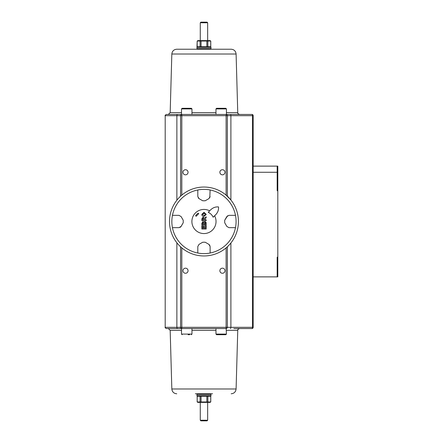<?xml version="1.0" encoding="UTF-8"?>
<svg xmlns="http://www.w3.org/2000/svg" width="443" height="443" viewBox="0 0 443 443"><rect width="100%" height="100%" fill="white"/><g stroke="black" fill="none" stroke-linecap="round" stroke-linejoin="round"><path stroke-width="0.66" d="M277.185 172.659L277.8 172.659L277.8 190.734L277.185 190.734L277.185 166.125L253.186 166.125M277.185 179.194L277.8 179.194M277.185 173.806L277.8 173.806M277.185 184.986L277.8 184.986M277.185 186.614L277.8 186.614M277.185 180.451L277.8 180.451M277.185 181.519L277.8 181.519M253.186 172.277L277.185 172.277M277.185 166.125L277.8 166.125L277.8 172.659M277.185 274.378L277.8 274.378L277.8 276.875L253.186 276.875M277.185 276.875L277.185 257.184L277.8 257.184L277.8 190.734M277.185 261.381L277.8 261.381L277.8 274.378M277.185 260.783L277.8 260.783L277.8 261.381M277.185 264.931L277.8 264.931M277.185 262.965L277.8 262.965M277.185 262.533L277.8 262.533M277.185 261.951L277.8 261.951M277.185 269.366L277.8 269.366M277.185 268.12L277.8 268.12M277.185 267.782L277.8 267.782M277.185 270.396L277.8 270.396M277.185 270.463L277.8 270.463M277.185 265.429L277.8 265.429M277.185 265.003L277.8 265.003M277.185 266.675L277.8 266.675M277.185 260.406L277.8 260.406L277.8 260.783M277.185 259.803L277.8 259.803L277.8 260.406M277.8 257.184L277.8 259.803M251.956 114.444L226.113 114.444A1.229 1.229 0 0 1 227.348 115.673L252.477 115.673A1.229 0.521 -90 0 0 251.956 114.444A1.229 1.229 0 0 1 253.186 115.673L253.186 327.327A1.229 1.229 0 0 1 251.956 328.556L233.849 328.556M210.115 246.485L210.115 253.014A32.112 32.112 0 0 0 235.482 227.652L228.953 227.652L226.827 226.423L224.695 222.729L224.695 220.271L227.658 215.719M235.493 227.652A32.123 32.123 0 0 0 235.493 215.348L235.493 215.348A32.112 32.112 0 0 0 210.115 189.986L209.788 197.739M228.959 227.652L226.827 226.423L224.695 222.729L224.695 220.271L226.827 216.577L228.959 215.348L235.482 215.348M224.695 220.271L226.827 216.577M226.827 226.423L224.695 222.729M178.978 215.348L181.104 216.577L183.236 220.271L181.104 216.577L178.978 215.348L172.449 215.348A32.123 32.123 0 0 0 172.432 227.652L172.432 227.652A32.112 32.112 0 0 0 197.811 253.014L197.811 246.485L199.04 244.359L197.811 246.491M181.104 216.577L183.236 220.271L183.236 222.729L181.104 226.423L178.972 227.652L172.449 227.652M181.104 226.423L183.236 222.729L180.927 226.689L180.035 227.409M172.432 215.348L172.449 215.348A32.112 32.112 0 0 1 197.811 189.986L197.811 189.969A32.123 32.123 0 0 1 210.115 189.969L210.115 189.969M197.811 253.031L197.811 253.031A32.123 32.123 0 0 0 210.115 253.031L210.115 253.031M210.115 246.491L208.886 244.359L209.877 245.428M202.733 242.227L205.198 242.227L202.733 242.227L199.04 244.359M205.198 242.227L208.886 244.359M197.811 196.515L199.04 198.641L198.182 197.805M197.811 196.509L197.811 189.969M208.886 198.641L205.198 200.773L208.886 198.641L210.115 196.509M205.198 200.773L202.733 200.773L199.04 198.641M210.071 213.388L208.249 212.297A10.15 10.15 0 0 1 213.172 217.22L213.138 217.148M196.133 216.278L195.601 215.747A10.15 10.15 0 0 1 198.209 213.138L198.746 213.67L196.133 216.278M203.686 219.152L203.686 219.794L202.595 219.794L202.606 218.477L203.127 218.034L203.686 219.152M206.172 220.664L201.864 220.664L201.864 218.831L203.071 217.136L204.273 218.277L206.172 216.788L206.172 217.829L204.373 219.617L206.172 219.794L206.172 220.664M203.575 224.141L202.578 224.141L202.595 222.895L203.071 222.458L203.564 222.934L203.575 224.141M205.441 224.141L204.289 224.141L204.876 222.297L205.414 222.735L205.441 224.141M201.864 225.011L201.864 223.289L202.949 221.611L203.88 222.214L204.921 221.4L206.145 222.491L206.172 225.011L201.864 225.011M206.172 229.025L201.864 229.025L201.864 225.83L202.595 225.83L202.595 228.156L203.547 228.156L203.547 225.991L204.278 225.991L204.278 228.156L205.441 228.156L205.441 225.747L206.172 225.747L206.172 229.025M205.502 214.401L204.013 215.597L202.534 214.401L204.007 213.21L205.502 214.401M204.046 216.494L202.944 216.3L201.964 215.342L201.792 214.412L204.024 212.319L206.244 214.401L204.046 216.494M195.601 215.747A10.15 10.15 0 0 1 198.209 213.138M208.249 212.297L209.677 210.868C212.197 207.955 215.148 206.643 218.526 206.936C218.82 210.314 217.513 213.266 214.6 215.791L213.172 217.22M214.6 215.791A12.072 12.072 0 0 1 205.94 233.406A12.072 12.072 0 0 1 192.057 219.529A12.072 12.072 0 0 1 209.677 210.868M230.604 199.649L225.819 194.859M237.869 227.652A34.454 34.454 0 0 1 203.963 255.954A34.454 34.454 0 0 1 169.569 219.44A34.454 34.454 0 0 1 208.077 187.289A34.454 34.454 0 0 1 237.869 227.652M176.879 200.203L176.879 115.673L180.583 115.673A1.229 1.229 0 0 1 181.813 114.444L181.813 115.673L226.113 115.673L226.113 114.444L166.435 114.444C165.272 114.997 164.862 115.407 165.2 115.673L176.879 115.673A1.229 0.858 -90 0 1 177.737 114.444M186.736 108.291L182.123 108.291L181.508 108.906L191.969 108.906L191.354 108.291L186.736 108.291M183.895 108.291L185.318 108.291M181.508 330.351L170.173 330.351L168.329 328.556L226.113 328.556A1.229 1.229 0 0 0 227.348 327.327L230.897 327.327A1.229 0.521 90 0 1 230.377 328.556M188.159 334.709L189.576 334.709M191.354 334.709L191.969 334.094L181.508 334.094L181.508 328.556L166.435 328.556C165.272 328.003 164.862 327.593 165.2 327.327L176.879 327.327A1.229 0.858 90 0 0 177.737 328.556M207.656 22.765L207.042 22.15L200.889 22.15L200.275 22.765L207.656 22.765L207.656 40.606M207.656 402.394L207.656 420.235L200.275 420.235L200.275 402.394M200.275 420.235L200.889 420.85L207.042 420.85L207.656 420.235M197.91 40.606L210.021 40.606L210.763 41.038L197.168 41.038L197.91 40.606M210.979 48.608L196.952 48.608L196.952 47.351L210.979 47.351L210.979 48.608L210.364 49.223M197.19 41.038L196.952 47.351M197.19 46.759L210.763 46.759L210.979 47.351M210.741 46.759L210.741 41.038M207.845 41.038L207.845 46.759M206.859 46.759L206.859 41.038M200.081 46.759L200.081 41.038M201.072 41.038L201.072 46.759M236.097 54.007C235.737 51.089 234.098 49.494 231.174 49.223L176.757 49.223C173.828 49.494 172.189 51.089 171.834 54.007L236.097 54.007L237.753 112.649L226.423 112.649M195.352 49.223L194.123 49.223M210.021 402.394L197.91 402.394L197.168 401.962L210.763 401.962L210.021 402.394M196.952 394.392L210.979 394.392L210.979 395.649L196.952 395.649L196.952 394.392L197.567 393.777M210.364 393.777L210.979 394.392M210.979 395.649L210.763 396.241L197.168 396.241L196.952 395.649M201.072 396.241L201.072 401.962M200.081 401.962L200.081 396.241M206.859 401.962L206.859 396.241M207.845 396.241L207.845 401.962M210.741 401.962L210.741 396.241M197.19 396.241L197.19 401.962M212.579 393.777L195.352 393.777M184.969 328.556L181.813 328.556L181.813 327.327L226.113 327.327L226.423 334.094L215.962 334.094L215.962 328.556M253.186 115.673L252.477 115.673L252.477 327.327A1.229 0.521 90 0 1 251.956 328.556A1.229 1.229 0 0 0 253.186 327.327A1.229 1.229 0 0 1 251.956 328.556A1.229 1.229 0 0 0 253.186 327.327L230.897 327.327L230.897 242.991M180.583 246.806L180.583 327.327A1.229 1.229 0 0 0 181.813 328.556A1.229 1.229 0 0 1 180.583 327.327L181.813 327.327L181.813 247.892M181.508 112.649L170.173 112.649L168.329 114.444L181.508 114.444L181.508 108.906M215.962 114.444L215.962 108.906L226.423 108.906L226.423 114.444L239.597 114.444C237.946 113.724 237.332 113.126 237.753 112.649M180.583 196.194L180.583 115.673A1.229 1.229 0 0 1 181.813 114.444M182.965 270.723A2.542 2.542 0 0 1 186.78 268.519A2.542 2.542 0 0 1 186.78 272.927A2.542 2.542 0 0 1 182.965 270.723M224.966 270.723A2.542 2.542 0 0 1 221.151 272.927A2.542 2.542 0 0 1 221.151 268.519A2.542 2.542 0 0 1 224.966 270.723M182.965 172.277A2.542 2.542 0 0 1 186.78 170.073A2.542 2.542 0 0 1 186.78 174.481A2.542 2.542 0 0 1 182.965 172.277M224.966 172.277A2.542 2.542 0 0 1 221.151 174.481A2.542 2.542 0 0 1 221.151 170.073A2.542 2.542 0 0 1 224.966 172.277M226.113 195.108L226.113 115.673L227.348 115.673L227.348 196.194M227.348 246.806L227.348 327.327L226.113 327.327L226.113 247.892M222.613 334.709L219.772 334.709M215.962 334.094L216.577 334.709L225.808 334.709L226.423 334.094M219.772 108.291L222.613 108.291M226.423 108.906L225.808 108.291L216.577 108.291L215.962 108.906M277.185 178.119L277.8 178.119M277.185 175.317L277.8 175.317M277.185 272.224L277.8 272.224M277.8 259.648L277.185 259.648M170.173 330.351L171.834 388.993L236.097 388.993L237.753 330.351L226.423 330.351M215.962 330.351L191.969 330.351M176.879 242.797L176.879 327.327L180.583 327.327M215.962 112.649L191.969 112.649M230.897 200.009L230.897 115.673A1.229 0.521 -90 0 0 230.377 114.444M180.583 115.673L181.813 115.673L181.813 195.108M191.969 108.906L191.969 114.444M181.508 334.094L182.123 334.709M191.969 334.094L191.969 328.556M200.275 22.765L200.275 40.606M197.567 49.223L196.952 48.608M210.763 46.759L210.763 41.038M197.168 46.759L197.168 41.038M210.763 396.241L210.763 401.962M197.168 396.241L197.168 401.962M237.753 330.351C237.315 329.897 237.93 329.299 239.597 328.556M236.097 388.993C235.737 391.911 234.098 393.506 231.174 393.777M171.834 388.993C172.189 391.911 173.828 393.506 176.757 393.777M171.834 54.007L170.173 112.649M165.2 115.673L165.2 327.327"/></g></svg>
